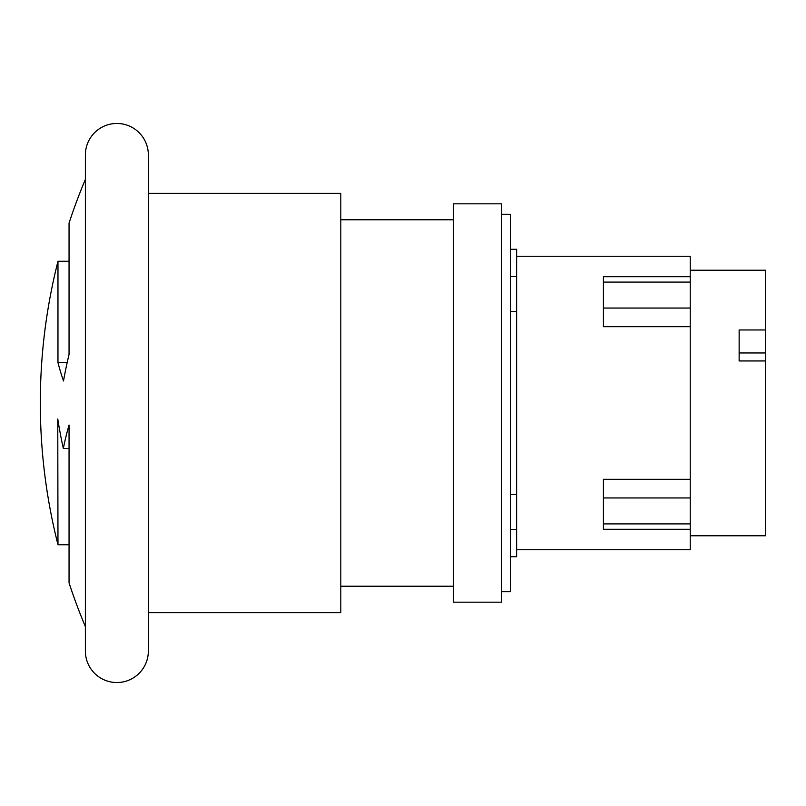 <?xml version="1.0" encoding="UTF-8"?>
<svg xmlns="http://www.w3.org/2000/svg" width="806" height="806" viewBox="0 0 806 806"><rect width="100%" height="100%" fill="white"/><g stroke="black" fill="none" stroke-linecap="round" stroke-linejoin="round"><path stroke-width="1.21" d="M739.142 352.968L765.7 352.968L765.7 360.947L739.142 360.947L739.142 329.966L765.7 329.966L765.7 352.968M690.228 270.222L765.7 270.222L765.7 329.966M765.7 360.947L765.7 535.778L690.228 535.778M690.228 479.298L603.422 479.298L603.422 529.27L690.228 529.27L690.228 326.702L603.422 326.702L603.422 276.73L690.228 276.73L690.228 256.237L516.626 256.237M690.228 326.702L690.228 276.73M516.626 549.763L690.228 549.763L690.228 529.27M510.339 556.745L516.626 556.745L516.626 249.256L510.339 249.256M516.626 311.499L510.339 311.499M510.339 494.501L516.626 494.501M501.534 591.685L510.339 591.685L510.339 214.315L501.534 214.315M501.534 203.827L501.534 602.173L453.315 602.173L453.315 203.827L501.534 203.827M340.807 586.234L453.315 586.234M453.315 219.766L340.807 219.766M148.344 193.359L340.807 193.359L340.807 612.641L148.344 612.641M85.376 179.365A577.277 577.277 0 0 0 69.054 223.071L69.054 354.408A561.218 506.087 180 0 0 63.503 380.966A565.963 338.782 180 0 1 57.961 362.488L57.972 261.275A577.277 577.277 0 0 0 57.972 544.725L57.77 418.989A565.147 504.284 0 0 0 63.342 448.438A559.717 393.882 0 0 1 69.054 425.034L69.054 582.929A577.277 577.277 0 0 0 85.376 626.635M63.342 448.438L69.054 448.438L69.054 544.735L57.972 544.735M57.961 362.488L67.19 362.488M148.344 651.057L148.344 154.943A31.484 31.484 0 0 0 116.86 123.459A31.484 31.484 0 0 0 85.376 154.943L85.376 651.057A31.484 31.484 0 0 0 116.86 682.541A31.484 31.484 0 0 0 148.344 651.057M690.228 523.9L603.422 523.9M690.228 497.957L603.422 497.957M690.228 308.043L603.422 308.043M690.228 282.1L603.422 282.1M516.626 276.508L510.339 276.508M516.626 529.492L510.339 529.492M57.972 261.265L69.054 261.265"/></g></svg>
